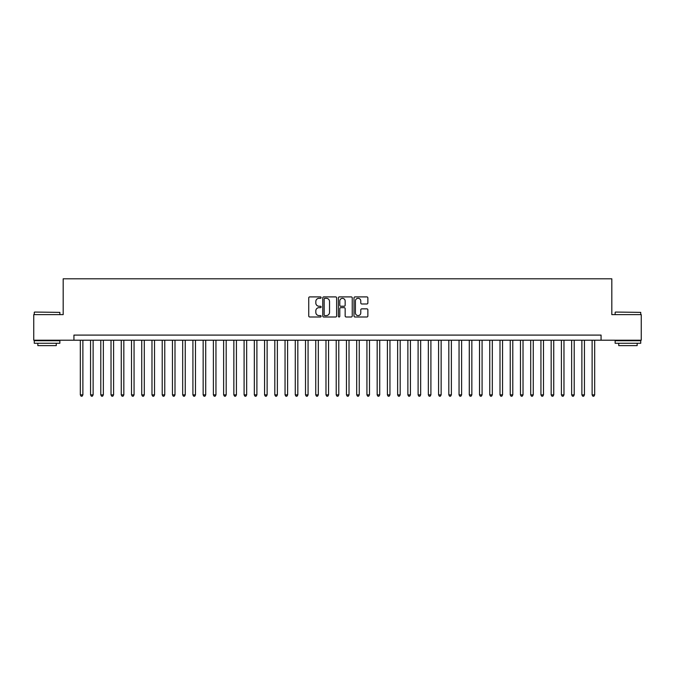 <?xml version="1.0" encoding="UTF-8"?>
<svg xmlns="http://www.w3.org/2000/svg" width="675" height="675" viewBox="0 0 675 675"><rect width="100%" height="100%" fill="white"/><g stroke="black" fill="none" stroke-linecap="round" stroke-linejoin="round"><path stroke-width="1.01" d="M321.123 297.599A0.7 0.7 0 0 0 320.423 296.899L309.741 296.899A1.004 1.004 0 0 0 308.737 297.903L308.737 315.984A1.004 1.004 0 0 0 309.741 316.997L320.423 316.997A0.7 0.7 0 0 0 321.123 316.288A0.7 0.7 0 0 0 320.423 315.588L319.039 315.588A3.215 3.215 0 0 1 315.824 312.373L315.824 310.863A3.215 3.215 0 0 1 319.039 307.648L320.423 307.648A0.7 0.7 0 0 0 321.123 306.948A0.7 0.7 0 0 0 320.423 306.239L319.039 306.239A3.215 3.215 0 0 1 315.824 303.024L315.824 301.523A3.215 3.215 0 0 1 319.039 298.308L320.423 298.308A0.7 0.7 0 0 0 321.123 297.599M366.863 303.978A1.004 1.004 0 0 0 367.867 302.974L367.867 297.903A1.004 1.004 0 0 0 366.863 296.899L355.008 296.899A1.004 1.004 0 0 0 354.004 297.903L354.004 315.984A1.004 1.004 0 0 0 355.008 316.997L366.863 316.997A1.004 1.004 0 0 0 367.867 315.984L367.867 309.859A1.004 1.004 0 0 0 366.863 308.855L361.792 308.855A1.004 1.004 0 0 0 360.788 309.859L360.788 312.896A2.692 2.692 0 0 1 358.096 315.588A2.692 2.692 0 0 1 355.413 312.896L355.413 300.991A2.692 2.692 0 0 1 358.096 298.308A2.692 2.692 0 0 1 360.788 300.991L360.788 302.974A1.004 1.004 0 0 0 361.792 303.978L366.863 303.978M73.929 340.208L33.75 340.208L33.75 314.626L63.18 314.626L63.18 278.8L611.82 278.8L611.82 314.626L641.25 314.626L641.25 340.208L601.071 340.208L601.071 335.095L73.929 335.095L73.929 340.208L601.071 340.208M336.623 297.903A1.004 1.004 0 0 0 335.618 296.899L323.764 296.899A1.004 1.004 0 0 0 322.76 297.903L322.76 315.984A1.004 1.004 0 0 0 323.764 316.997L335.618 316.997A1.004 1.004 0 0 0 336.623 315.984L336.623 297.903M339.382 296.899L351.236 296.899A1.004 1.004 0 0 1 352.24 297.903L352.24 315.984A1.004 1.004 0 0 1 351.236 316.997L346.165 316.997A1.004 1.004 0 0 1 345.161 315.984L345.161 308.652A1.004 1.004 0 0 0 344.157 307.648L340.791 307.648A1.004 1.004 0 0 0 339.787 308.652L339.787 316.288A0.7 0.7 0 0 1 339.086 316.997A0.7 0.7 0 0 1 338.377 316.288L338.377 297.903A1.004 1.004 0 0 1 339.382 296.899M324.869 298.308A0.7 0.7 0 0 0 324.16 299.008L324.16 314.879A0.7 0.7 0 0 0 324.869 315.588L326.32 315.588A3.215 3.215 0 0 0 329.535 312.373L329.535 301.523A3.215 3.215 0 0 0 326.32 298.308L324.869 298.308M345.161 301.042A2.692 2.692 0 0 0 342.47 298.358A2.692 2.692 0 0 0 339.787 301.042L339.787 305.235A1.004 1.004 0 0 0 340.791 306.239L344.157 306.239A1.004 1.004 0 0 0 345.161 305.235L345.161 301.042M80.325 340.208L80.325 394.875L82.882 394.875L82.882 340.208M82.882 394.875L82.114 396.2L81.093 396.2L80.325 394.875M34.568 312.061L59.856 312.373L34.568 312.061M47.056 343.28L34.265 343.28L34.265 340.723L59.856 340.723L59.856 343.28L47.056 343.28M56.27 343.28L56.27 345.634L37.842 345.634L37.842 343.28M615.457 312.061L640.735 312.373L615.457 312.061M627.944 343.28L615.144 343.28L615.144 340.723L640.735 340.723L640.735 343.28L627.944 343.28M637.158 343.28L637.158 345.634L618.73 345.634L618.73 343.28M90.56 340.208L90.56 394.875L93.116 394.875L93.116 340.208M93.116 394.875L92.348 396.2L91.328 396.2L90.56 394.875M100.794 340.208L100.794 394.875L103.351 394.875L103.351 340.208M103.351 394.875L102.583 396.2L101.562 396.2L100.794 394.875M111.029 340.208L111.029 394.875L113.594 394.875L113.594 340.208M113.594 394.875L112.826 396.2L111.797 396.2L111.029 394.875M121.264 340.208L121.264 394.875L123.829 394.875L123.829 340.208M123.829 394.875L123.061 396.2L122.032 396.2L121.264 394.875M131.507 340.208L131.507 394.875L134.063 394.875L134.063 340.208M134.063 394.875L133.296 396.2L132.266 396.2L131.507 394.875M141.742 340.208L141.742 394.875L144.298 394.875L144.298 340.208M144.298 394.875L143.53 396.2L142.509 396.2L141.742 394.875M151.976 340.208L151.976 394.875L154.533 394.875L154.533 340.208M154.533 394.875L153.765 396.2L152.744 396.2L151.976 394.875M162.211 340.208L162.211 394.875L164.768 394.875L164.768 340.208M164.768 394.875L164 396.2L162.979 396.2L162.211 394.875M172.446 340.208L172.446 394.875L175.002 394.875L175.002 340.208M175.002 394.875L174.234 396.2L173.213 396.2L172.446 394.875M182.68 340.208L182.68 394.875L185.245 394.875L185.245 340.208M185.245 394.875L184.477 396.2L183.448 396.2L182.68 394.875M192.915 340.208L192.915 394.875L195.48 394.875L195.48 340.208M195.48 394.875L194.712 396.2L193.683 396.2L192.915 394.875M203.158 340.208L203.158 394.875L205.715 394.875L205.715 340.208M205.715 394.875L204.947 396.2L203.918 396.2L203.158 394.875M213.393 340.208L213.393 394.875L215.949 394.875L215.949 340.208M215.949 394.875L215.182 396.2L214.161 396.2L213.393 394.875M223.628 340.208L223.628 394.875L226.184 394.875L226.184 340.208M226.184 394.875L225.416 396.2L224.395 396.2L223.628 394.875M233.862 340.208L233.862 394.875L236.419 394.875L236.419 340.208M236.419 394.875L235.651 396.2L234.63 396.2L233.862 394.875M244.097 340.208L244.097 394.875L246.653 394.875L246.653 340.208M246.653 394.875L245.886 396.2L244.865 396.2L244.097 394.875M254.332 340.208L254.332 394.875L256.897 394.875L256.897 340.208M256.897 394.875L256.129 396.2L255.099 396.2L254.332 394.875M264.566 340.208L264.566 394.875L267.131 394.875L267.131 340.208M267.131 394.875L266.363 396.2L265.334 396.2L264.566 394.875M274.809 340.208L274.809 394.875L277.366 394.875L277.366 340.208M277.366 394.875L276.598 396.2L275.569 396.2L274.809 394.875M285.044 340.208L285.044 394.875L287.601 394.875L287.601 340.208M287.601 394.875L286.833 396.2L285.812 396.2L285.044 394.875M295.279 340.208L295.279 394.875L297.835 394.875L297.835 340.208M297.835 394.875L297.067 396.2L296.047 396.2L295.279 394.875M305.513 340.208L305.513 394.875L308.07 394.875L308.07 340.208M308.07 394.875L307.302 396.2L306.281 396.2L305.513 394.875M315.748 340.208L315.748 394.875L318.305 394.875L318.305 340.208M318.305 394.875L317.537 396.2L316.516 396.2L315.748 394.875M325.983 340.208L325.983 394.875L328.548 394.875L328.548 340.208M328.548 394.875L327.78 396.2L326.751 396.2L325.983 394.875M336.218 340.208L336.218 394.875L338.782 394.875L338.782 340.208M338.782 394.875L338.015 396.2L336.985 396.2L336.218 394.875M346.452 340.208L346.452 394.875L349.017 394.875L349.017 340.208M349.017 394.875L348.249 396.2L347.22 396.2L346.452 394.875M356.695 340.208L356.695 394.875L359.252 394.875L359.252 340.208M359.252 394.875L358.484 396.2L357.463 396.2L356.695 394.875M366.93 340.208L366.93 394.875L369.487 394.875L369.487 340.208M369.487 394.875L368.719 396.2L367.698 396.2L366.93 394.875M377.165 340.208L377.165 394.875L379.721 394.875L379.721 340.208M379.721 394.875L378.953 396.2L377.933 396.2L377.165 394.875M387.399 340.208L387.399 394.875L389.956 394.875L389.956 340.208M389.956 394.875L389.188 396.2L388.167 396.2L387.399 394.875M397.634 340.208L397.634 394.875L400.191 394.875L400.191 340.208M400.191 394.875L399.431 396.2L398.402 396.2L397.634 394.875M407.869 340.208L407.869 394.875L410.434 394.875L410.434 340.208M410.434 394.875L409.666 396.2L408.637 396.2L407.869 394.875M418.103 340.208L418.103 394.875L420.668 394.875L420.668 340.208M420.668 394.875L419.901 396.2L418.871 396.2L418.103 394.875M428.347 340.208L428.347 394.875L430.903 394.875L430.903 340.208M430.903 394.875L430.135 396.2L429.114 396.2L428.347 394.875M438.581 340.208L438.581 394.875L441.138 394.875L441.138 340.208M441.138 394.875L440.37 396.2L439.349 396.2L438.581 394.875M448.816 340.208L448.816 394.875L451.373 394.875L451.373 340.208M451.373 394.875L450.605 396.2L449.584 396.2L448.816 394.875M459.051 340.208L459.051 394.875L461.607 394.875L461.607 340.208M461.607 394.875L460.839 396.2L459.818 396.2L459.051 394.875M469.285 340.208L469.285 394.875L471.842 394.875L471.842 340.208M471.842 394.875L471.083 396.2L470.053 396.2L469.285 394.875M479.52 340.208L479.52 394.875L482.085 394.875L482.085 340.208M482.085 394.875L481.317 396.2L480.288 396.2L479.52 394.875M489.755 340.208L489.755 394.875L492.32 394.875L492.32 340.208M492.32 394.875L491.552 396.2L490.523 396.2L489.755 394.875M499.998 340.208L499.998 394.875L502.554 394.875L502.554 340.208M502.554 394.875L501.787 396.2L500.766 396.2L499.998 394.875M510.233 340.208L510.233 394.875L512.789 394.875L512.789 340.208M512.789 394.875L512.021 396.2L511 396.2L510.233 394.875M520.467 340.208L520.467 394.875L523.024 394.875L523.024 340.208M523.024 394.875L522.256 396.2L521.235 396.2L520.467 394.875M530.702 340.208L530.702 394.875L533.258 394.875L533.258 340.208M533.258 394.875L532.491 396.2L531.47 396.2L530.702 394.875M540.937 340.208L540.937 394.875L543.493 394.875L543.493 340.208M543.493 394.875L542.734 396.2L541.704 396.2L540.937 394.875M551.171 340.208L551.171 394.875L553.736 394.875L553.736 340.208M553.736 394.875L552.968 396.2L551.939 396.2L551.171 394.875M561.406 340.208L561.406 394.875L563.971 394.875L563.971 340.208M563.971 394.875L563.203 396.2L562.174 396.2L561.406 394.875M571.649 340.208L571.649 394.875L574.206 394.875L574.206 340.208M574.206 394.875L573.438 396.2L572.417 396.2L571.649 394.875M581.884 340.208L581.884 394.875L584.44 394.875L584.44 340.208M584.44 394.875L583.673 396.2L582.652 396.2L581.884 394.875M592.118 340.208L592.118 394.875L594.675 394.875L594.675 340.208M594.675 394.875L593.907 396.2L592.886 396.2L592.118 394.875M34.265 314.626L34.265 312.373M40.095 340.723L40.095 340.208M54.017 340.723L54.017 340.208M59.856 314.626L59.856 312.373M615.144 314.626L615.144 312.373M620.983 340.723L620.983 340.208M634.905 340.723L634.905 340.208M640.735 314.626L640.735 312.373"/></g></svg>
